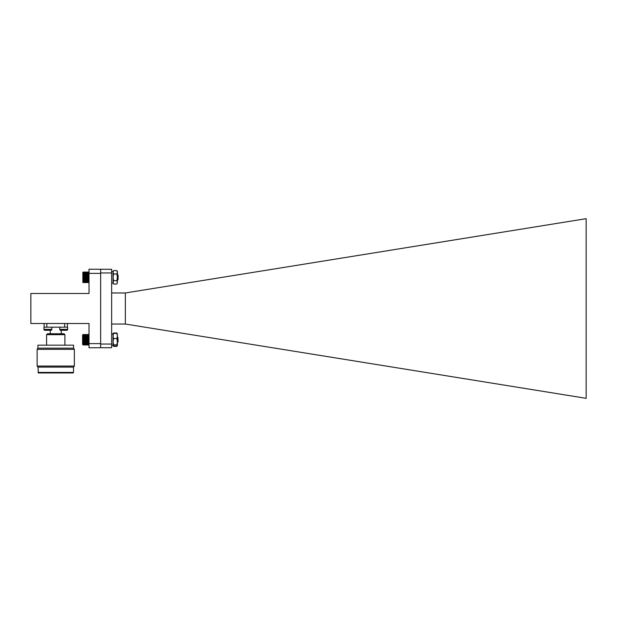 <?xml version="1.0" encoding="UTF-8"?>
<svg xmlns="http://www.w3.org/2000/svg" width="617" height="617" viewBox="0 0 617 617"><rect width="100%" height="100%" fill="white"/><g stroke="black" fill="none" stroke-linecap="round" stroke-linejoin="round"><path stroke-width="0.93" d="M113.042 271.503L111.646 271.503L113.042 271.503L113.042 283.134L113.042 271.503L113.559 270.601L113.042 272.282L113.559 273.963L113.042 277.318L113.559 280.673L113.042 282.355L113.559 284.036L116.883 284.036L117.4 282.355L116.883 284.036M113.559 273.963L116.883 273.963L117.4 272.282L116.883 270.601L117.4 271.503L117.4 282.355L116.883 280.673L113.559 280.673M116.883 270.601L113.559 270.601M116.883 273.963L117.4 277.318L116.883 280.673M82.863 282.324L89.018 282.347L89.018 272.382L82.863 272.359L82.886 282.378M117.477 278.707L117.4 279.239M117.4 274.534L118.102 275.228L118.102 279.47L117.585 279.848M89.002 272.336L82.863 272.352M113.559 284.036L113.042 283.134L111.646 283.134M83.102 344.942L82.593 344.44L82.593 334.977L83.102 334.468M88.755 334.483L82.863 334.715L83.125 344.965L89.018 344.695L89.018 334.715M117.469 341.733L117.592 342.319M117.924 337.437L118.102 341.826L117.562 342.342L117.4 340.692M88.755 344.965L83.125 344.942M82.863 334.715L88.755 334.453M83.125 344.857L88.755 344.857M83.125 344.718L88.755 344.718M83.125 344.517L88.755 344.517M83.125 344.271L88.755 344.271M83.125 343.978L88.755 343.978M83.125 343.63L88.755 343.63M82.863 343.253L89.018 343.253M83.125 343.245L88.755 343.245M82.863 342.867L89.018 342.867M83.125 342.813L88.755 342.813M82.863 342.443L89.018 342.443M83.125 342.358L88.755 342.358M82.863 341.995L89.018 341.995M83.125 341.864L88.755 341.864M82.863 341.517L89.018 341.517M83.125 341.355L88.755 341.355M82.863 341.024L89.018 341.024M83.125 340.823L88.755 340.823M82.863 340.507L89.018 340.507M83.125 340.275L88.755 340.275M82.863 339.99L89.018 339.99M83.125 339.728L88.755 339.728M82.863 339.466L89.018 339.466M83.125 339.18L88.755 339.18M82.863 338.949L89.018 338.949M83.125 338.633L88.755 338.633M82.863 338.432L89.018 338.432M83.125 338.101L88.755 338.101M82.863 337.939L89.018 337.939M83.125 337.592L88.755 337.592M82.863 337.46L89.018 337.46M83.125 337.098L88.755 337.098M82.863 337.005L89.018 337.005M83.125 336.635L88.755 336.635M82.863 336.581L89.018 336.581M83.125 336.203L88.755 336.203M82.863 336.188L89.018 336.188M83.125 335.818L88.755 335.818M83.125 335.463L88.755 335.463M83.125 335.162L88.755 335.162M83.125 334.915L88.755 334.915M83.125 334.715L88.755 334.715M83.125 334.568L88.755 334.568M82.863 282.347L82.886 272.328M117.5 278.753L117.4 279.362M117.623 279.917L117.4 277.025M83.125 282.601L89.018 282.324M83.125 282.046L88.755 282.046M88.755 282.27L83.125 282.27M83.125 282.432L88.755 282.432M83.125 281.768L88.755 281.768M83.125 281.445L88.755 281.445M83.125 281.082L88.755 281.082M82.863 280.704L89.018 280.704M83.125 280.673L88.755 280.673M82.863 280.303L89.018 280.303M83.125 280.226L88.755 280.226M82.863 279.863L89.018 279.863M83.125 279.756L88.755 279.756M82.863 279.401L89.018 279.401M83.125 279.254L88.755 279.254M82.863 278.907L89.018 278.907M83.125 278.73L88.755 278.73M82.863 278.406L89.018 278.406M83.125 278.19L88.755 278.19M82.863 277.889L89.018 277.889M83.125 277.642L88.755 277.642M82.863 277.365L89.018 277.365M83.125 277.095L88.755 277.095M82.863 276.848L89.018 276.848M83.125 276.547L88.755 276.547M82.863 276.331L89.018 276.331M83.125 276.007L88.755 276.007M82.863 275.822L89.018 275.822M83.125 275.483L88.755 275.483M82.863 275.336L89.018 275.336M83.125 274.981L88.755 274.981M82.863 274.866L89.018 274.866M83.125 274.503L88.755 274.503M82.863 274.426L89.018 274.426M83.125 274.056L88.755 274.056M82.863 274.017L89.018 274.017M83.125 273.647L88.755 273.647M83.125 273.277L88.755 273.277M83.125 272.953L88.755 272.953M83.125 272.675L88.755 272.675M83.125 272.444L88.755 272.444M83.125 272.274L88.755 272.274M83.125 272.159L88.755 272.159M83.125 272.097L88.755 272.097M83.125 282.547L88.755 282.547M113.042 333.951L113.559 333.381L113.042 335.964L113.32 333.535M117.4 333.951L116.883 333.381L117.4 335.964L117.122 333.535M117.4 344.98L116.883 346.368L113.559 346.368L113.042 344.98M116.883 332.995L113.559 332.995M113.088 333.782L111.646 333.866L113.042 333.866L113.042 345.497L113.559 346.368M113.559 338.548L113.042 341.702L113.042 335.964L113.559 338.548L116.883 338.548L117.4 335.964L117.4 345.497L116.883 346.368M116.883 338.548L117.4 341.702L116.883 344.849L117.4 345.412L116.883 345.983L113.559 345.983L113.042 345.412L113.559 345.983M116.883 333.381L113.559 333.381M113.042 341.702L113.559 344.849L113.042 345.412L113.042 341.702M116.883 344.849L113.559 344.849M117.4 345.412L116.883 345.983M111.646 345.497L113.042 345.412M100.648 347.703L89.018 347.772L89.018 323.509L30.85 323.509L30.85 293.491L89.018 293.491L89.018 269.228L111.646 269.297L111.646 347.703L100.648 347.703L100.648 269.297M89.018 343.63L100.648 343.63M89.018 273.37L100.648 273.37M59.764 329.37A0.918 0.918 0 0 0 60.682 330.288L66.729 330.288A0.918 0.918 0 0 0 67.639 329.37L67.639 327.172L59.764 327.172L59.764 329.37L67.639 329.37M44.848 330.288A0.918 0.918 0 0 1 43.938 329.37L51.813 329.37A0.918 0.918 0 0 1 50.895 330.288L45.311 330.288M66.266 330.288L66.729 330.288M37.907 348.173L73.585 348.173L73.585 345.173L37.907 345.173L37.907 348.173L37.136 349.338L74.356 349.338L74.356 366.051L37.136 366.051L37.136 349.338M37.976 372.429L73.516 372.429L73.107 372.961L38.385 372.961L37.976 367.115L73.516 367.115L74.356 366.051M47.501 333.758L63.991 333.758L64.908 334.676L46.584 334.676L47.501 333.758M44.116 323.509L44.116 327.172M64.662 323.509L64.662 327.172L46.83 327.172L46.83 323.509M67.376 327.172L67.376 323.509M43.938 329.37L43.938 327.172L51.813 327.172L51.813 329.37M111.646 292.975L125.336 292.975L125.336 324.025L586.15 398.32L586.15 218.68L125.336 292.975M111.646 272.961L100.648 272.961M100.648 344.039L111.646 344.039M111.646 324.025L125.336 324.025M117.847 337.329L117.4 336.89M117.323 341.941L117.562 342.342M117.4 271.503L116.921 270.662M37.976 367.115L37.136 366.051M50.247 333.758L50.247 330.288M46.584 345.173L46.584 334.676M64.908 345.173L64.908 334.676M61.245 333.758L61.245 330.288M73.516 372.429L73.516 367.115M73.585 348.173L74.356 349.338"/></g></svg>
